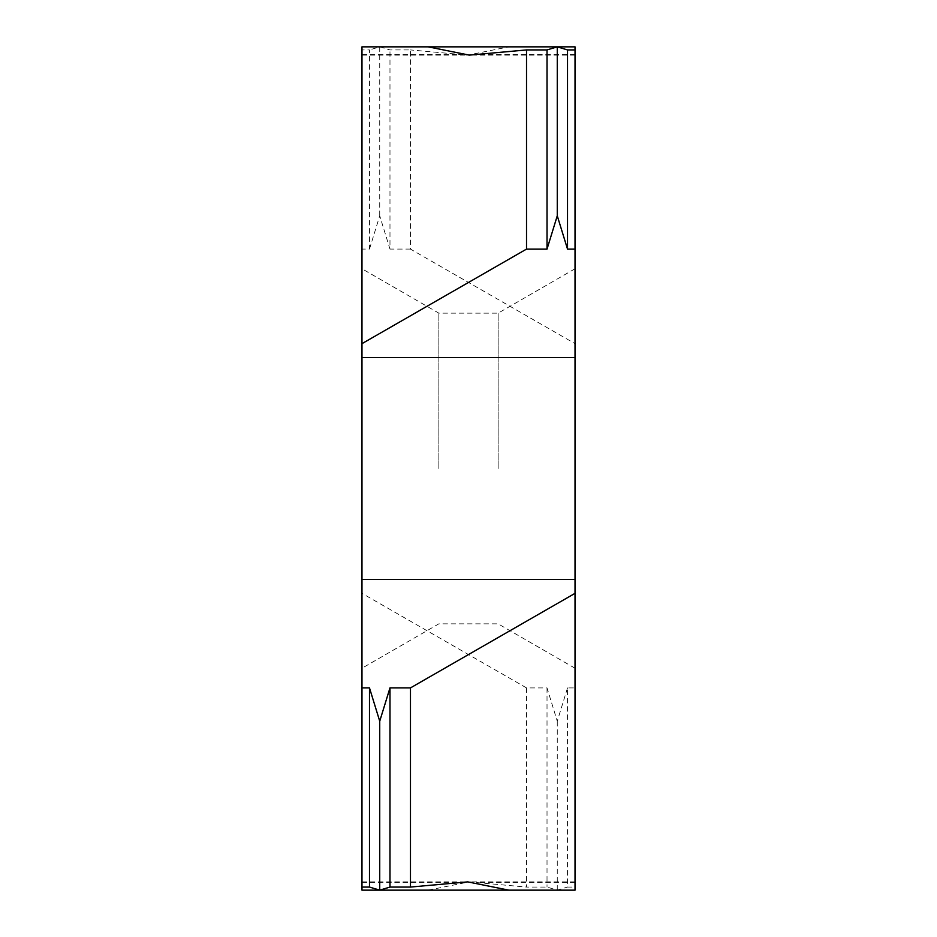 <?xml version="1.0" encoding="UTF-8"?>
<svg xmlns="http://www.w3.org/2000/svg" width="937" height="937" viewBox="0 0 937 937"><rect width="100%" height="100%" fill="white"/><g stroke="black" fill="none" stroke-linecap="round" stroke-linejoin="round"><path stroke-width="0.7" stroke-dasharray="4.68 3.51" d="M361.975 249.101L361.975 49.93L369.483 49.93L369.483 249.101L361.975 249.101L361.975 357.536L575.025 357.536L575.025 343.656L410.476 249.101L410.476 49.93L389.979 49.93L379.731 46.85L369.483 49.93M410.476 249.101L389.979 249.101L389.979 49.93M361.975 46.85L361.975 49.93M575.025 343.656L575.025 46.85L508.826 46.85L467.739 55.119L410.476 49.93M369.483 249.101L379.731 215.815L389.979 249.101M428.174 46.85L508.826 46.85M575.025 890.15L575.025 881.881L575.025 887.07L567.517 887.07L567.517 687.899L575.025 687.899L575.025 357.536M575.025 579.464L361.975 579.464L361.975 357.536M361.975 468.5L361.975 268.767L361.975 468.5M508.826 890.15L361.975 890.15L361.975 579.464M361.975 887.07L361.975 881.881L361.975 887.07M575.025 468.5L575.025 268.767L575.025 468.5M575.025 49.93L575.025 55.119L575.025 49.93M575.025 687.899L575.025 887.07M379.731 46.85L379.731 215.815M567.517 687.899L557.269 721.185L547.021 687.899L526.524 687.899L526.524 887.07L547.021 887.07L557.269 890.15L567.517 887.07M547.021 687.899L547.021 887.07M428.174 890.15L469.261 881.881L526.524 887.07M526.524 687.899L361.975 593.344M557.269 890.15L557.269 721.185M498.144 468.5L498.144 313.157L498.144 468.5M438.856 468.5L438.856 313.157L438.856 468.5M361.975 54.58L456.846 54.58M575.025 882.42L480.154 882.42M361.975 882.42L456.846 882.42M575.025 54.58L480.154 54.58M361.975 55.119L467.739 55.119M575.025 881.881L469.261 881.881M361.975 881.881L467.739 881.881M575.025 55.119L469.261 55.119M575.025 268.767L498.144 313.157L438.856 313.157L361.975 268.767M575.025 668.233L498.144 623.843L438.856 623.843L361.975 668.233"/><path stroke-width="1.41" d="M575.025 49.93L567.517 49.93L567.517 249.101L575.025 249.101L575.025 46.85L361.975 46.85L428.174 46.85L469.261 55.119L526.524 49.93L526.524 249.101L547.021 249.101L547.021 49.93L526.524 49.93M410.476 687.899L389.979 687.899L389.979 887.07L410.476 887.07L410.476 687.899L575.025 593.344L575.025 890.15L361.975 890.15L361.975 887.07L369.483 887.07L369.483 687.899L361.975 687.899L361.975 887.07M361.975 687.899L361.975 579.464L575.025 579.464L575.025 357.536L361.975 357.536L361.975 579.464M361.975 46.85L361.975 357.536M575.025 249.101L575.025 357.536M575.025 593.344L575.025 579.464M575.025 890.15L508.826 890.15L467.739 881.881L410.476 887.07M389.979 887.07L379.731 890.15L369.483 887.07M369.483 687.899L379.731 721.185L389.979 687.899M379.731 890.15L379.731 721.185M547.021 49.93L557.269 46.85L567.517 49.93M567.517 249.101L557.269 215.815L547.021 249.101M526.524 249.101L361.975 343.656M557.269 46.85L557.269 215.815"/></g></svg>
